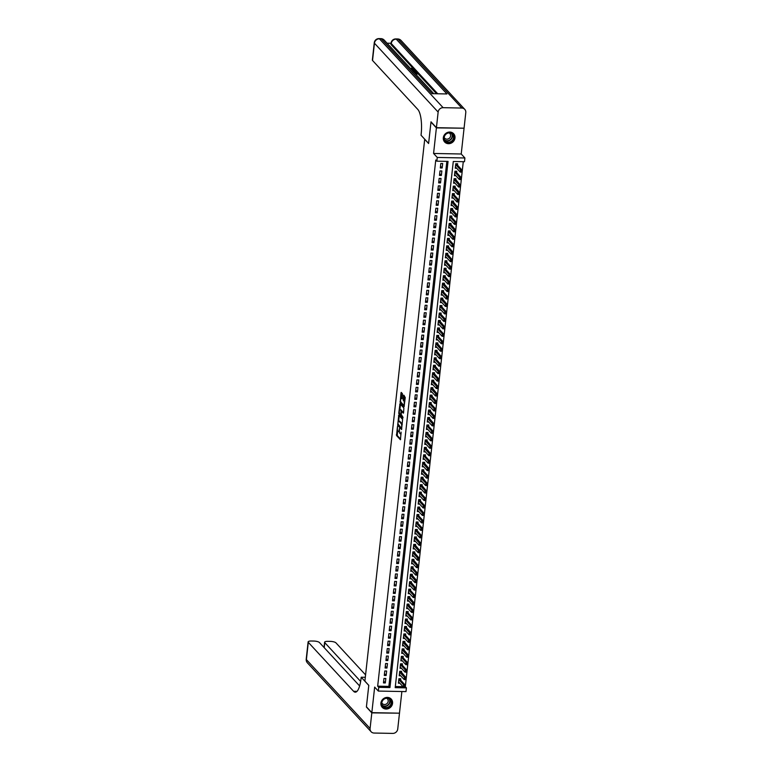 <?xml version="1.0" encoding="UTF-8"?>
<svg xmlns="http://www.w3.org/2000/svg" width="772" height="772" viewBox="0 0 772 772"><rect width="100%" height="100%" fill="white"/><g stroke="black" fill="none" stroke-linecap="round" stroke-linejoin="round"><path stroke-width="1.16" d="M397.464 426.453L396.528 435.543L400.427 439.722L401.102 432.088A2.461 0.724 -88.9 0 1 400.369 433.806A2.461 0.724 -88.9 0 1 400.166 433.69L399.838 433.353A2.461 0.724 -88.9 0 1 399.423 430.265L399.442 428.585L399.124 429.946A2.461 0.724 -88.9 0 1 398.391 431.664A2.461 0.724 -88.9 0 1 398.188 431.558L397.86 431.21A2.461 0.724 -88.9 0 1 397.445 428.132L397.464 426.453M443.321 137.754A6.099 5.568 137.2 0 0 444.672 142.009A6.099 5.568 137.2 0 0 450.858 143.264A6.099 5.568 137.2 0 0 454.978 137.985A6.099 5.568 137.2 0 0 453.627 133.73A6.099 5.568 137.2 0 0 447.442 132.475A6.099 5.568 137.2 0 0 443.321 137.754M380.905 703.109A6.099 5.568 137.2 0 0 382.256 707.364A6.099 5.568 137.2 0 0 388.441 708.609A6.099 5.568 137.2 0 0 392.562 703.331A6.099 5.568 137.2 0 0 391.211 699.075A6.099 5.568 137.2 0 0 385.025 697.82A6.099 5.568 137.2 0 0 380.905 703.109M402.492 394.56L402.366 393.595L401.218 392.398L400.996 392.938L400.176 402.54L404.065 406.719L405.252 397.532L403.756 395.139L403.119 399.375L403.891 401.035A2.055 0.608 -88.9 0 1 404.267 403.312A2.055 0.608 -88.9 0 1 403.64 405.049A2.055 0.608 -88.9 0 1 403.457 404.953L400.938 402.222A2.055 0.608 -88.9 0 1 400.562 399.954A2.055 0.608 -88.9 0 1 401.199 398.217A2.055 0.608 -88.9 0 1 401.372 398.304L401.855 398.796L402.087 398.255L402.492 394.56M436.846 161.174L437.261 157.449L464.908 157.98L464.493 161.705L453.28 161.493L395.196 687.659L406.4 687.871L405.995 691.606L378.348 691.075L378.753 687.341L389.966 687.562L448.05 161.396L436.846 161.174L435.765 160.007L377.672 686.173L378.753 687.341M378.348 691.075L374.661 687.09L371.834 712.653L366.42 706.795L368.794 685.343L364.886 681.126L424.706 139.288L428.605 143.505L430.979 122.044L436.392 127.901L433.575 153.464L437.261 157.449M398.777 415.22L397.657 425.324L401.556 429.502L402.598 419.36L398.777 415.22M399.423 412.981L398.786 412.972L399.964 403.795L403.862 407.963L403.582 412.624L402.347 411.466M403.418 413.136L403.582 412.624M403.293 413.126L401.672 411.418L401.17 414.41L402.916 417.121L402.849 418.173L398.912 413.937L398.786 412.972M463.827 128.2L436.392 127.901M371.834 712.653L399.481 713.183L401.874 691.529M457.468 165.16L457.622 163.789L455.75 163.76L455.258 168.238L456.696 168.257M456.648 172.619L456.792 171.259L454.93 171.22L454.438 175.698L455.876 175.726M455.818 180.088L455.972 178.718L454.1 178.679L453.608 183.157L455.055 183.186M454.998 187.548L455.152 186.177L453.28 186.149L452.788 190.626L454.225 190.655M454.177 195.017L454.322 193.647L452.46 193.608L451.958 198.086L453.405 198.114M453.347 202.476L453.502 201.106L451.63 201.077L451.137 205.555L452.575 205.574M452.527 209.936L452.672 208.575L450.809 208.536L450.317 213.014L451.755 213.043M451.697 217.405L451.852 216.035L449.989 215.996L449.487 220.474L450.935 220.502M450.877 224.864L451.031 223.494L449.159 223.465L448.667 227.943L450.105 227.972M450.057 232.333L450.201 230.963L448.339 230.924L447.847 235.402L449.285 235.431M449.227 239.793L449.381 238.423L447.509 238.394L447.017 242.871L448.464 242.89M448.407 247.252L448.561 245.892L446.689 245.853L446.197 250.331L447.635 250.36M447.586 254.721L447.731 253.351L445.869 253.312L445.367 257.79L446.814 257.819M446.756 262.181L446.911 260.82L445.039 260.782L444.547 265.259L445.984 265.288M445.936 269.65L446.081 268.28L444.218 268.241L443.726 272.719L445.164 272.748M445.106 277.109L445.261 275.739L443.389 275.71L442.896 280.188L444.344 280.217M444.286 284.569L444.44 283.208L442.568 283.17L442.076 287.647L443.514 287.676M443.466 292.038L443.611 290.668L441.748 290.629L441.246 295.107L442.694 295.136M442.636 299.497L442.79 298.137L440.918 298.098L440.426 302.576L441.864 302.605M441.816 306.966L441.96 305.596L440.098 305.558L439.606 310.035L441.044 310.064M440.986 314.426L441.14 313.056L439.278 313.027L438.776 317.504L440.223 317.533M440.165 321.885L440.32 320.525L438.448 320.486L437.956 324.964L439.393 324.993M439.345 329.354L439.49 327.984L437.627 327.946L437.135 332.423L438.573 332.452M438.515 336.814L438.67 335.453L436.798 335.415L436.305 339.892L437.753 339.921M437.695 344.283L437.849 342.913L435.977 342.874L435.485 347.352L436.923 347.381M436.875 351.743L437.02 350.372L435.157 350.343L434.655 354.821L436.103 354.85M436.045 359.202L436.199 357.841L434.327 357.803L433.835 362.28L435.273 362.309M435.225 366.671L435.369 365.301L433.507 365.262L433.015 369.74L434.453 369.769M434.395 374.13L434.549 372.77L432.677 372.731L432.185 377.209L433.632 377.238M433.575 381.6L433.729 380.229L431.857 380.191L431.365 384.668L432.803 384.697M432.754 389.059L432.899 387.689L431.037 387.66L430.535 392.137L431.982 392.166M431.924 396.518L432.079 395.158L430.207 395.119L429.714 399.597L431.152 399.626M431.104 403.988L431.249 402.617L429.386 402.579L428.894 407.056L430.332 407.085M430.274 411.447L430.429 410.086L428.566 410.048L428.064 414.525L429.512 414.554M429.454 418.916L429.608 417.546L427.736 417.507L427.244 421.985L428.682 422.014M428.634 426.376L428.778 425.005L426.916 424.976L426.424 429.454L427.862 429.483M427.804 433.845L427.958 432.474L426.086 432.436L425.594 436.913L427.041 436.942M426.984 441.304L427.138 439.934L425.266 439.895L424.774 444.382L426.212 444.402M426.163 448.764L426.308 447.403L424.446 447.364L423.944 451.842L425.391 451.871M425.333 456.233L425.488 454.862L423.616 454.824L423.124 459.301L424.561 459.33M424.513 463.692L424.658 462.322L422.795 462.293L422.303 466.77L423.741 466.799M423.683 471.161L423.838 469.791L421.966 469.752L421.473 474.23L422.921 474.259M422.863 478.621L423.017 477.25L421.145 477.212L420.653 481.699L422.091 481.718M422.043 486.08L422.188 484.719L420.325 484.681L419.823 489.158L421.271 489.187M421.213 493.549L421.367 492.179L419.495 492.14L419.003 496.618L420.441 496.647M420.393 501.009L420.537 499.638L418.675 499.609L418.183 504.087L419.621 504.116M419.563 508.478L419.717 507.107L417.855 507.069L417.353 511.546L418.8 511.575M418.742 515.937L418.897 514.567L417.025 514.538L416.533 519.016L417.97 519.035M417.922 523.397L418.067 522.036L416.204 521.997L415.712 526.475L417.15 526.504M417.092 530.866L417.247 529.495L415.375 529.457L414.882 533.934L416.33 533.963M416.272 538.325L416.426 536.955L414.554 536.926L414.062 541.404L415.5 541.433M415.452 545.794L415.597 544.424L413.734 544.385L413.232 548.863L414.68 548.892M414.622 553.254L414.776 551.883L412.904 551.855L412.412 556.332L413.85 556.351M413.802 560.713L413.946 559.353L412.084 559.314L411.592 563.792L413.03 563.821M412.972 568.182L413.126 566.812L411.254 566.773L410.762 571.251L412.209 571.28M412.151 575.642L412.306 574.272L410.434 574.243L409.942 578.72L411.38 578.749M411.331 583.111L411.476 581.741L409.614 581.702L409.112 586.18L410.559 586.209M410.501 590.57L410.656 589.2L408.784 589.171L408.291 593.649L409.729 593.668M409.681 598.03L409.826 596.669L407.963 596.631L407.471 601.108L408.909 601.137M408.851 605.499L409.006 604.129L407.143 604.09L406.641 608.568L408.089 608.597M408.031 612.958L408.185 611.588L406.313 611.559L405.821 616.037L407.259 616.066M407.211 620.427L407.355 619.057L405.493 619.019L405.001 623.496L406.439 623.525M406.381 627.887L406.535 626.517L404.663 626.488L404.171 630.965L405.618 630.985M405.561 635.346L405.715 633.986L403.843 633.947L403.351 638.425L404.789 638.454M404.74 642.815L404.885 641.445L403.023 641.407L402.521 645.884L403.968 645.913M403.91 650.275L404.065 648.905L402.193 648.876L401.701 653.353L403.138 653.382M403.09 657.744L403.235 656.374L401.372 656.335L400.88 660.813L402.318 660.842M402.26 665.203L402.415 663.833L400.543 663.804L400.05 668.282L401.498 668.301M401.44 672.663L401.594 671.302L399.722 671.264L399.23 675.741L400.668 675.77M383.954 678.443L383.462 682.921L385.325 682.95L385.826 678.472L383.954 678.443M384.774 670.974L384.282 675.452L386.154 675.49L386.647 671.013L384.774 670.974M385.604 663.515L385.112 667.992L386.975 668.031L387.467 663.553L385.604 663.515M386.425 656.046L385.932 660.523L387.805 660.562L388.297 656.084L386.425 656.046M387.255 648.586L386.753 653.064L388.625 653.102L389.117 648.625L387.255 648.586M388.075 641.127L387.583 645.604L389.445 645.633L389.947 641.156L388.075 641.127M388.895 633.658L388.403 638.135L390.275 638.174L390.767 633.696L388.895 633.658M389.725 626.198L389.223 630.676L391.095 630.714L391.587 626.227L389.725 626.198M390.545 618.729L390.053 623.207L391.915 623.245L392.417 618.768L390.545 618.729M391.365 611.27L390.873 615.747L392.745 615.786L393.238 611.308L391.365 611.27M392.195 603.81L391.703 608.288L393.566 608.317L394.058 603.839L392.195 603.81M393.016 596.341L392.523 600.819L394.395 600.857L394.888 596.38L393.016 596.341M393.845 588.882L393.344 593.359L395.216 593.398L395.708 588.911L393.845 588.882M394.666 581.413L394.174 585.89L396.036 585.929L396.538 581.451L394.666 581.413M395.486 573.953L394.994 578.431L396.866 578.469L397.358 573.992L395.486 573.953M396.316 566.494L395.824 570.971L397.686 571L398.178 566.523L396.316 566.494M397.136 559.024L396.644 563.502L398.516 563.541L399.008 559.063L397.136 559.024M397.966 551.565L397.464 556.043L399.336 556.072L399.828 551.594L397.966 551.565M398.786 544.096L398.294 548.574L400.157 548.612L400.658 544.135L398.786 544.096M399.606 536.636L399.114 541.114L400.986 541.153L401.479 536.675L399.606 536.636M400.436 529.177L399.935 533.655L401.807 533.684L402.299 529.206L400.436 529.177M401.257 521.708L400.764 526.186L402.627 526.224L403.129 521.747L401.257 521.708M402.077 514.248L401.585 518.726L403.457 518.755L403.949 514.277L402.077 514.248M402.907 506.779L402.415 511.257L404.277 511.296L404.769 506.818L402.907 506.779M403.727 499.32L403.235 503.798L405.107 503.836L405.599 499.359L403.727 499.32M404.557 491.86L404.055 496.338L405.927 496.367L406.419 491.889L404.557 491.86M405.377 484.391L404.885 488.869L406.748 488.908L407.249 484.43L405.377 484.391M406.197 476.932L405.705 481.41L407.577 481.438L408.07 476.961L406.197 476.932M407.027 469.463L406.535 473.94L408.398 473.979L408.89 469.501L407.027 469.463M407.848 462.003L407.355 466.481L409.228 466.52L409.72 462.042L407.848 462.003M408.678 454.534L408.176 459.022L410.048 459.05L410.54 454.573L408.678 454.534M409.498 447.075L409.006 451.552L410.868 451.591L411.37 447.113L409.498 447.075M410.318 439.615L409.826 444.093L411.698 444.122L412.19 439.644L410.318 439.615M411.148 432.146L410.646 436.624L412.518 436.662L413.01 432.185L411.148 432.146M411.968 424.687L411.476 429.164L413.338 429.203L413.84 424.725L411.968 424.687M412.788 417.218L412.296 421.705L414.168 421.734L414.66 417.256L412.788 417.218M413.618 409.758L413.126 414.236L414.989 414.274L415.481 409.797L413.618 409.758M414.439 402.299L413.946 406.776L415.818 406.805L416.311 402.328L414.439 402.299M415.268 394.83L414.767 399.307L416.639 399.346L417.131 394.868L415.268 394.83M416.089 387.37L415.597 391.848L417.459 391.887L417.961 387.409L416.089 387.37M416.909 379.901L416.417 384.379L418.289 384.417L418.781 379.94L416.909 379.901M417.739 372.442L417.247 376.919L419.109 376.958L419.601 372.48L417.739 372.442M418.559 364.982L418.067 369.46L419.939 369.489L420.431 365.011L418.559 364.982M419.389 357.513L418.887 361.991L420.759 362.029L421.251 357.552L419.389 357.513M420.209 350.054L419.717 354.531L421.58 354.57L422.081 350.092L420.209 350.054M421.029 342.585L420.537 347.062L422.409 347.101L422.902 342.623L421.029 342.585M421.859 335.125L421.358 339.603L423.23 339.641L423.722 335.164L421.859 335.125M422.68 327.666L422.188 332.143L424.05 332.172L424.552 327.695L422.68 327.666M423.5 320.197L423.008 324.674L424.88 324.713L425.372 320.235L423.5 320.197M424.33 312.737L423.838 317.215L425.7 317.253L426.192 312.776L424.33 312.737M425.15 305.268L424.658 309.746L426.53 309.784L427.022 305.307L425.15 305.268M425.98 297.809L425.478 302.286L427.35 302.325L427.842 297.847L425.98 297.809M426.8 290.349L426.308 294.827L428.17 294.856L428.672 290.378L426.8 290.349M427.62 282.88L427.128 287.358L429 287.396L429.493 282.919L427.62 282.88M428.45 275.421L427.958 279.898L429.821 279.937L430.313 275.459L428.45 275.421M429.271 267.952L428.778 272.429L430.651 272.468L431.143 267.99L429.271 267.952M430.1 260.492L429.599 264.97L431.471 265.008L431.963 260.531L430.1 260.492M430.921 253.033L430.429 257.51L432.291 257.539L432.793 253.062L430.921 253.033M431.741 245.564L431.249 250.041L433.121 250.08L433.613 245.602L431.741 245.564M432.571 238.104L432.069 242.582L433.941 242.62L434.433 238.143L432.571 238.104M433.391 230.635L432.899 235.113L434.761 235.151L435.263 230.674L433.391 230.635M434.211 223.176L433.719 227.653L435.591 227.692L436.083 223.214L434.211 223.176M435.041 215.716L434.549 220.194L436.412 220.223L436.904 215.745L435.041 215.716M435.862 208.247L435.369 212.725L437.242 212.763L437.734 208.286L435.862 208.247M436.691 200.788L436.19 205.265L438.062 205.304L438.554 200.816L436.691 200.788M437.512 193.318L437.02 197.796L438.882 197.835L439.384 193.357L437.512 193.318M438.332 185.859L437.84 190.337L439.712 190.375L440.204 185.898L438.332 185.859M439.162 178.4L438.67 182.877L440.532 182.906L441.024 178.429L439.162 178.4M439.982 170.93L439.49 175.408L441.352 175.447L441.854 170.969L439.982 170.93M377.672 686.173L388.876 686.385L446.843 161.367M442.182 167.987L442.674 163.5L440.812 163.471L440.31 167.949L442.182 167.987L440.513 166.173M404.769 686.694L405.319 686.704L463.277 161.686M395.322 686.511L403.013 686.655M400.62 680.132L400.764 678.762L398.902 678.723L398.4 683.201L399.848 683.23M433.575 153.464L461.222 153.995L464.04 128.432M461.222 153.995L464.908 157.98M405.319 686.704L406.4 687.871M388.876 686.385L389.966 687.562M385.325 682.95L383.655 681.145M386.154 675.49L384.475 673.686M386.975 668.031L385.305 666.217M387.805 660.562L386.125 658.757M388.625 653.102L386.955 651.288M389.445 645.633L387.776 643.829M390.275 638.174L388.596 636.369M391.095 630.714L389.426 628.9M391.915 623.245L390.246 621.441M392.745 615.786L391.076 613.972M393.566 608.317L391.896 606.512M394.395 600.857L392.716 599.053M395.216 593.398L393.546 591.584M396.036 585.929L394.367 584.124M396.866 578.469L395.187 576.655M397.686 571L396.017 569.196M398.516 563.541L396.837 561.736M399.336 556.072L397.667 554.267M400.157 548.612L398.487 546.808M400.986 541.153L399.307 539.338M401.807 533.684L400.137 531.879M402.627 526.224L400.957 524.41M403.457 518.755L401.787 516.951M404.277 511.296L402.608 509.491M405.107 503.836L403.428 502.022M405.927 496.367L404.258 494.562M406.748 488.908L405.078 487.093M407.577 481.438L405.898 479.634M408.398 473.979L406.728 472.175M409.228 466.52L407.548 464.705M410.048 459.05L408.378 457.246M410.868 451.591L409.199 449.777M411.698 444.122L410.019 442.317M412.518 436.662L410.849 434.858M413.338 429.203L411.669 427.389M414.168 421.734L412.499 419.929M414.989 414.274L413.319 412.46M415.818 406.805L414.139 405.001M416.639 399.346L414.969 397.541M417.459 391.887L415.79 390.072M418.289 384.417L416.61 382.613M419.109 376.958L417.44 375.144M419.939 369.489L418.26 367.684M420.759 362.029L419.09 360.225M421.58 354.57L419.91 352.756M422.409 347.101L420.73 345.296M423.23 339.641L421.56 337.827M424.05 332.172L422.38 330.368M424.88 324.713L423.201 322.908M425.7 317.253L424.031 315.439M426.53 309.784L424.851 307.98M427.35 302.325L425.681 300.511M428.17 294.856L426.501 293.051M429 287.396L427.321 285.592M429.821 279.937L428.151 278.123M430.651 272.468L428.971 270.663M431.471 265.008L429.801 263.194M432.291 257.539L430.622 255.735M433.121 250.08L431.442 248.275M433.941 242.62L432.272 240.806M434.761 235.151L433.092 233.347M435.591 227.692L433.912 225.878M436.412 220.223L434.742 218.418M437.242 212.763L435.562 210.959M438.062 205.304L436.392 203.49M438.882 197.835L437.213 196.03M439.712 190.375L438.033 188.561M440.532 182.906L438.863 181.102M441.352 175.447L439.683 173.642M397.58 430.622L397.281 435.562L400.649 439.21M398.265 424.832L401.778 428.991M398.477 415.722L399.23 415.732L398.632 421.136M397.908 423.886L401.363 428.19L401.691 426.771A2.461 0.724 -88.9 0 0 401.266 423.693L398.97 421.213A2.461 0.724 -88.9 0 0 398.757 421.097A2.461 0.724 -88.9 0 0 398.034 422.815L397.908 423.886M402.289 424.301A2.461 0.724 -88.9 0 0 402.009 423.712L401.266 423.693M398.757 421.097L399.5 421.116A2.461 0.724 -88.9 0 1 399.713 421.222L402.009 423.712M399.906 409.623L400.485 404.345L399.742 404.325M403.023 417.584L399.664 413.946L398.912 413.937M400.128 409.71A2.055 0.608 -88.9 0 0 399.944 409.614A2.055 0.608 -88.9 0 0 399.317 411.351A2.055 0.608 -88.9 0 0 399.693 413.628L400.649 414.622L400.871 414.091L401.015 410.665L400.128 409.71L400.871 409.72A2.055 0.608 -88.9 0 0 400.697 409.633A2.055 0.608 -88.9 0 0 400.514 409.72M401.903 411.418L401.015 410.665M400.871 409.72L401.758 410.685M399.52 413.31L399.664 413.946M401.372 398.304L402.077 398.323A2.055 0.608 -88.9 0 0 401.942 398.227A2.055 0.608 -88.9 0 0 401.758 398.313M404.827 401.382A2.055 0.608 -88.9 0 0 404.644 401.044L403.891 401.035M404.277 395.669L403.862 399.385L404.644 401.044M400.774 401.942L404.287 406.207M400.996 392.938L401.739 392.948L401.16 398.217M398.603 681.888L403.38 687.061L403.631 684.822L398.806 679.572L400.147 679.582L399.809 678.742M404.412 685.69L404.287 686.81L404.634 685.7L403.631 684.822L404.972 684.841L400.147 679.582M404.634 685.7L404.731 687.08L403.38 687.061L404.287 686.81M391.201 700.6A5.279 4.825 -42.8 0 1 388.596 707.442A5.279 4.825 -42.8 0 1 381.908 705.463A5.279 4.825 -42.8 0 1 384.524 698.621A5.279 4.825 -42.8 0 1 391.201 700.6M382.15 705.164A4.893 4.468 137.2 0 0 388.934 706.631A4.893 4.468 137.2 0 0 390.043 699.596A4.893 4.468 137.2 0 0 382.15 705.164A4.729 4.314 137.2 0 0 389.04 698.805M381.783 702.771A3.484 3.175 137.2 0 0 386.637 703.852A3.484 3.175 137.2 0 0 386.666 698.255M381.696 706.641A6.06 5.539 137.2 0 0 382.111 707.152A6.06 5.539 137.2 0 0 389.638 707.644A6.06 5.539 137.2 0 0 391.896 700.233A6.06 5.539 137.2 0 0 391.008 698.911A6.06 5.539 137.2 0 0 390.535 698.467M453.618 135.245A5.279 4.825 -42.8 0 1 451.012 142.096A5.279 4.825 -42.8 0 1 444.325 140.118A5.279 4.825 -42.8 0 1 446.93 133.266A5.279 4.825 -42.8 0 1 453.618 135.245M444.566 139.819A4.893 4.468 137.2 0 0 451.35 141.286A4.893 4.468 137.2 0 0 452.46 134.241A4.893 4.468 137.2 0 0 444.566 139.819A4.729 4.314 137.2 0 0 451.456 133.45M444.199 137.416A3.484 3.175 137.2 0 0 449.053 138.506A3.484 3.175 137.2 0 0 449.082 132.9M444.112 141.295A6.06 5.539 137.2 0 0 444.527 141.797A6.06 5.539 137.2 0 0 452.054 142.299A6.06 5.539 137.2 0 0 454.312 134.888A6.06 5.539 137.2 0 0 453.425 133.566A6.06 5.539 137.2 0 0 452.952 133.112M371.815 712.874L366.401 707.017L368.784 685.411L361.2 677.218L361.055 678.482A19.561 5.78 91.1 0 1 355.265 692.185A19.561 5.78 91.1 0 1 353.586 691.287L308.298 642.323L306.397 659.606L370.087 728.478L371.815 712.874L399.249 713.183M361.2 677.218L365.31 677.295M360.649 681.435L324.78 642.642A4.69 1.322 6.3 0 1 324.597 642.217A4.69 1.322 6.3 0 1 327.965 641.329L330.165 641.368A4.69 1.322 6.3 0 1 335.945 642.854L365.581 674.892M370.087 728.478A4.69 4.285 137.2 0 0 374.082 733.043L392.765 733.4A4.69 4.285 137.2 0 0 397.734 729.009L399.462 713.405M359.636 685.97L319.473 642.545A4.69 1.322 6.3 0 0 313.693 641.049L311.483 641.011A4.69 1.322 6.3 0 0 308.115 641.899A4.69 1.322 6.3 0 0 308.298 642.323M356.625 691.673A19.561 5.78 91.1 0 1 356.268 691.336L353.586 691.287M412.866 69.432L411.38 69.017L411.408 68.216L413.435 68.824L413.483 69.663M411.698 69.827L414.053 69.548L414.178 70.358L413.502 70.435M414.776 73.157L414.159 72.414L416.909 73.195L416.147 72.365L416.658 72.375L417.613 73.398L417.546 73.996L415.519 73.958M416.282 73.186L416.147 72.365M436.547 93.759L391.134 44.651A4.69 1.322 -173.7 0 1 390.95 44.226L391.076 43.097A4.69 1.322 6.3 0 0 391.259 43.531L391.134 44.651M391.057 43.271L387.062 43.193M416.108 72.693L414.902 72.674M436.421 127.679L464.068 128.21L465.786 112.615A4.69 4.285 137.2 0 0 461.801 108.051L443.118 107.684A4.69 4.285 137.2 0 0 438.139 112.075L436.421 127.679L431.008 121.822L428.614 143.428L421.039 135.225L421.174 133.961A19.561 5.78 -88.9 0 0 417.816 109.441L372.538 60.486A4.69 1.322 -173.7 0 1 372.355 60.052L374.266 42.778A4.69 1.322 6.3 0 0 374.439 43.203L372.538 60.486M438.139 112.075L374.439 43.203A4.69 4.285 -42.8 0 1 379.419 38.812L381.291 38.851L431.992 93.663L446.93 93.952L396.239 39.14L398.101 39.179A4.69 4.285 -42.8 0 1 401.054 40.462L464.754 109.334M417.613 73.398L414.96 73.35M412.692 70.908L415.944 71.603L416.407 72.105L413.753 72.057M413.57 71.854L415.712 71.892L412.875 71.101M415.375 72.201L413.184 71.7M414.815 71.265L414.747 71.864M414.246 69.76L413.01 69.895L413.56 70.493L415.288 70.889L412.325 70.513M412.151 70.32L412.991 70.426L412.547 69.943L411.872 70.02M411.129 69.219L412.904 69.084M412.991 68.969L411.447 68.419L411.38 69.017M413.435 68.824L411.659 69.789M405.454 678.231L405.551 679.621L404.21 679.592L404.451 677.353L405.802 677.382L400.629 671.283M405.232 678.231L399.626 672.103M399.375 674.4L404.21 679.592L405.107 679.35M400.253 666.969L405.03 672.132L405.281 669.893L400.456 664.644L401.797 664.653L401.459 663.814M406.062 670.762L405.937 671.881L406.284 670.771L405.281 669.893L406.622 669.913L401.797 664.653M406.284 670.771L406.371 672.151L405.03 672.132L405.937 671.881M401.073 659.5L405.85 664.663L406.101 662.424L401.276 657.175L402.617 657.194L402.28 656.354M406.883 663.302L406.757 664.422L407.105 663.302L406.101 662.424L407.442 662.453L402.617 657.194M407.105 663.302L407.201 664.692L405.85 664.663L406.757 664.422M407.934 655.843L408.021 657.233L406.68 657.204L406.921 654.965L408.272 654.994L403.1 648.895M407.703 655.843L402.106 649.715M401.913 652.051L406.68 657.204L407.587 656.962M408.755 648.383L408.851 649.763L407.5 649.744L407.751 647.505L409.092 647.525L403.93 641.426M408.533 648.374L402.984 642.343L404.267 642.265M402.733 644.581L407.5 649.744L408.407 649.493M403.544 637.112L408.33 642.275L408.571 640.036L403.746 634.787L405.088 634.806L404.75 633.966M409.353 640.914L409.228 642.034L409.575 640.914L408.571 640.036L409.922 640.065L405.088 634.806M409.575 640.914L409.671 642.304L408.33 642.275L409.228 642.034M410.405 633.455L410.492 634.835L409.15 634.816L409.401 632.577L410.743 632.596L405.58 626.497M410.183 633.445L404.576 627.327M404.383 629.663L409.15 634.816L410.057 634.565M405.194 622.184L409.971 627.346L410.221 625.108L405.397 619.858L406.738 619.877L406.4 619.038M411.003 625.986L410.878 627.105L411.225 625.986L410.221 625.108L411.563 625.137L406.738 619.877M411.225 625.986L411.322 627.375L409.971 627.346L410.878 627.105M406.024 614.724L410.8 619.887L411.042 617.648L406.226 612.399L407.558 612.418L407.22 611.578M411.823 618.526L411.698 619.646L412.055 618.526L411.042 617.648L412.393 617.677L407.558 612.418M412.055 618.526L412.142 619.916L410.8 619.887L411.698 619.646M412.875 611.067L412.972 612.447L411.621 612.428L411.872 610.189L413.213 610.208L408.05 604.109M412.653 611.057L407.047 604.939M406.854 607.265L411.621 612.428L412.528 612.177M413.695 603.598L413.792 604.987L412.451 604.958L412.692 602.72L414.043 602.749L408.87 596.65M413.474 603.598L407.925 597.567L409.208 597.489M407.684 599.805L412.451 604.958L413.348 604.717M408.494 592.327L413.271 597.499L413.522 595.26L408.697 590.011L410.038 590.02L409.691 589.181M414.294 596.129L414.178 597.248L414.525 596.138L413.522 595.26L414.863 595.28L410.038 590.02M414.525 596.138L414.612 597.518L413.271 597.499L414.178 597.248M415.346 588.669L415.442 590.059L414.091 590.03L414.342 587.791L415.683 587.82L410.521 581.721M415.124 588.669L409.575 582.638L410.858 582.561M409.324 584.877L414.091 590.03L414.998 589.789M416.166 581.21L416.262 582.599L414.921 582.571L415.162 580.332L416.513 580.361L411.341 574.262M415.944 581.21L410.337 575.082M410.086 577.379L414.921 582.571L415.818 582.329M410.965 569.939L415.741 575.111L415.992 572.863L411.167 567.623L412.509 567.632L412.171 566.793M416.774 573.741L416.648 574.86L416.996 573.75L415.992 572.863L417.334 572.892L412.509 567.632M416.996 573.75L417.083 575.13L415.741 575.111L416.648 574.86M417.816 566.281L417.913 567.671L416.562 567.642L416.812 565.403L418.154 565.432L412.991 559.333M417.594 566.281L412.045 560.25L413.329 560.173M411.737 562.45L416.562 567.642L417.469 567.401M418.646 558.822L418.733 560.202L417.391 560.183L417.633 557.944L418.984 557.963L413.811 551.864M418.414 558.812L412.875 552.791L414.159 552.704M412.624 555.029L417.391 560.183L418.299 559.932M419.466 551.353L419.563 552.742L418.212 552.713L418.463 550.475L419.804 550.504L414.641 544.405M419.244 551.353L413.695 545.322L414.979 545.244M413.445 547.56L418.212 552.713L419.119 552.472M420.286 543.893L420.383 545.283L419.042 545.254L419.283 543.015L420.634 543.044L415.461 536.945M420.065 543.893L414.516 537.862L415.799 537.785M414.274 540.101L419.042 545.254L419.939 545.013M421.116 536.434L421.203 537.814L419.862 537.794L420.113 535.546L421.454 535.575L416.291 529.476M420.894 536.424L415.288 530.296M415.095 532.632L419.862 537.794L420.769 537.544M415.905 525.163L420.682 530.325L420.933 528.087L416.108 522.837L417.449 522.856L417.112 522.017M421.715 528.965L421.589 530.084L421.937 528.965L420.933 528.087L422.274 528.116L417.449 522.856M421.937 528.965L422.033 530.354L420.682 530.325L421.589 530.084M416.735 517.694L421.512 522.866L421.753 520.627L416.938 515.378L418.27 515.387L417.932 514.548M422.535 521.496L422.409 522.615L422.767 521.505L421.753 520.627L423.104 520.646L418.27 515.387M422.767 521.505L422.853 522.885L421.512 522.866L422.409 522.615M423.587 514.036L423.683 515.426L422.332 515.397L422.583 513.158L423.925 513.187L418.762 507.088M423.365 514.036L417.758 507.908M417.565 510.244L422.332 515.397L423.239 515.156M418.376 502.775L423.162 507.937L423.403 505.699L418.578 500.449L419.92 500.459L419.582 499.629M424.185 506.577L424.06 507.696L424.407 506.577L423.403 505.699L424.754 505.728L419.92 500.459M424.407 506.577L424.503 507.966L423.162 507.937L424.06 507.696M419.206 495.306L423.982 500.468L424.233 498.229L419.408 492.98L420.75 492.999L420.402 492.16M425.005 499.108L424.889 500.227L425.237 499.117L424.233 498.229L425.575 498.258L420.75 492.999M425.237 499.117L425.324 500.497L423.982 500.468L424.889 500.227M426.057 491.648L426.154 493.038L424.803 493.009L425.054 490.77L426.395 490.799L421.232 484.7M425.835 491.648L420.229 485.52M420.036 487.856L424.803 493.009L425.71 492.768M420.856 480.377L425.633 485.549L425.874 483.311L421.049 478.061M426.655 484.179L426.53 485.298L426.877 484.189L425.874 483.311L427.225 483.33L422.052 477.231M426.877 484.189L426.974 485.569L425.633 485.549L426.53 485.298M421.676 472.918L426.453 478.08L426.704 475.841L421.879 470.592L423.22 470.611L422.882 469.772M427.485 476.72L427.36 477.839L427.707 476.72L426.704 475.841L428.045 475.87L423.22 470.611M427.707 476.72L427.794 478.109L426.453 478.08L427.36 477.839M428.528 469.26L428.624 470.65L427.273 470.621L427.524 468.382L428.865 468.411L423.703 462.303M428.306 469.26L422.699 463.132M422.448 465.429L427.273 470.621L428.18 470.38M423.326 457.989L428.103 463.152L428.344 460.913L423.529 455.663L424.87 455.683L424.523 454.843M429.126 461.791L429.01 462.91L429.357 461.801L428.344 460.913L429.695 460.942L424.87 455.683M429.357 461.801L429.444 463.181L428.103 463.152L429.01 462.91M430.178 454.332L430.274 455.721L428.923 455.692L429.174 453.453L430.515 453.482L425.353 447.384M429.956 454.332L424.407 448.3L425.69 448.223M424.098 450.501L428.923 455.692L429.83 455.451M430.998 446.872L431.094 448.252L429.753 448.233L429.994 445.994L431.345 446.013L426.173 439.915M430.776 446.863L425.169 440.744M424.986 443.08L429.753 448.233L430.651 447.982M431.828 439.403L431.915 440.793L430.573 440.764L430.824 438.525L432.166 438.554L427.003 432.455M431.606 439.403L426.057 433.372L427.341 433.295M425.806 435.611L430.573 440.764L431.48 440.522M426.617 428.142L431.394 433.304L431.644 431.065L426.82 425.816L428.161 425.826L427.823 424.986M432.426 431.944L432.301 433.063L432.648 431.944L431.644 431.065L432.986 431.094L428.161 425.826M432.648 431.944L432.745 433.333L431.394 433.304L432.301 433.063M433.478 424.484L433.565 425.864L432.223 425.835L432.465 423.596L433.816 423.625L428.643 417.527M433.246 424.475L427.698 418.443L428.981 418.366M427.456 420.682L432.223 425.835L433.121 425.594M434.298 417.015L434.395 418.405L433.044 418.376L433.295 416.137L434.636 416.166L429.473 410.067M434.076 417.015L428.528 410.984L429.811 410.907M428.277 413.223L433.044 418.376L433.951 418.135M429.087 405.744L433.874 410.916L434.115 408.678L429.29 403.428L430.631 403.438L430.293 402.598M434.897 409.546L434.771 410.665L435.118 409.556L434.115 408.678L435.466 408.697L430.631 403.438M435.118 409.556L435.215 410.936L433.874 410.916L434.771 410.665M435.948 402.087L436.035 403.476L434.694 403.447L434.945 401.208L436.286 401.237L431.114 395.139M435.717 402.087L430.178 396.055L431.461 395.978M429.927 398.294L434.694 403.447L435.601 403.206M436.769 394.627L436.865 396.017L435.514 395.988L435.765 393.749L437.106 393.768L431.944 387.669M436.547 394.617L430.998 388.596L432.281 388.509M430.747 390.835L435.514 395.988L436.421 395.747M431.567 383.356L436.344 388.519L436.585 386.28L431.76 381.03M437.367 387.158L437.242 388.277L437.589 387.168L436.585 386.28L437.936 386.309L432.764 380.21M437.589 387.168L437.685 388.548L436.344 388.519L437.242 388.277M438.419 379.699L438.506 381.088L437.164 381.059L437.415 378.82L438.757 378.849L433.594 372.751M438.197 379.699L432.648 373.667L433.932 373.59M432.339 375.868L437.164 381.059L438.071 380.818M439.239 372.239L439.336 373.619L437.985 373.6L438.235 371.361L439.577 371.38L434.414 365.281M439.017 372.229L433.468 366.208L434.752 366.121M433.16 368.408L437.985 373.6L438.892 373.349M434.038 360.968L438.814 366.131L439.056 363.892L434.24 358.642L435.582 358.662L435.234 357.822M439.837 364.77L439.722 365.889L440.069 364.77L439.056 363.892L440.407 363.921L435.582 358.662M440.069 364.77L440.156 366.16L438.814 366.131L439.722 365.889M440.889 357.311L440.986 358.69L439.635 358.671L439.886 356.432L441.227 356.452L436.064 350.353M440.667 357.301L435.118 351.279L436.402 351.192M434.868 353.518L439.635 358.671L440.542 358.42M441.709 349.851L441.806 351.231L440.465 351.202L440.706 348.963L442.057 348.992L436.884 342.893M441.488 349.841L435.881 343.714M435.697 346.049L440.465 351.202L441.362 350.961M436.508 338.58L441.285 343.743L441.536 341.504L436.711 336.254L438.052 336.274L437.714 335.434M442.317 342.382L442.192 343.501L442.539 342.382L441.536 341.504L442.877 341.533L438.052 336.274M442.539 342.382L442.626 343.772L441.285 343.743L442.192 343.501M437.328 331.111L442.105 336.283L442.356 334.044L437.531 328.795L438.872 328.804L438.535 327.965M443.138 334.913L443.012 336.032L443.36 334.923L442.356 334.044L443.697 334.064L438.872 328.804M443.36 334.923L443.456 336.303L442.105 336.283L443.012 336.032M444.18 327.453L444.276 328.843L442.935 328.814L443.176 326.575L444.527 326.604L439.355 320.505M443.958 327.453L438.361 321.326M438.168 323.661L442.935 328.814L443.832 328.573M438.978 316.192L443.755 321.355L444.006 319.116L439.181 313.866L440.522 313.876L440.185 313.036M444.788 319.984L444.662 321.104L445.01 319.994L444.006 319.116L445.347 319.135L440.522 313.876M445.01 319.994L445.106 321.374L443.755 321.355L444.662 321.104M439.799 308.723L444.585 313.886L444.826 311.647L440.001 306.397L441.343 306.416L441.005 305.577M445.608 312.525L445.483 313.644L445.83 312.535L444.826 311.647L446.177 311.676L441.343 306.416M445.83 312.535L445.927 313.914L444.585 313.886L445.483 313.644M446.66 305.065L446.747 306.455L445.405 306.426L445.656 304.187L446.998 304.216L441.825 298.117M446.428 305.065L440.831 298.938M440.638 301.273L445.405 306.426L446.312 306.185M441.449 293.794L446.226 298.967L446.477 296.728L441.652 291.478L442.993 291.488L442.655 290.648M447.258 297.596L447.133 298.716L447.48 297.606L446.477 296.728L447.818 296.747L442.993 291.488M447.48 297.606L447.577 298.986L446.226 298.967L447.133 298.716M442.279 286.335L447.056 291.498L447.297 289.259L442.472 284.009M448.078 290.137L447.953 291.256L448.3 290.137L447.297 289.259L448.648 289.288L443.475 283.189M448.3 290.137L448.397 291.526L447.056 291.498L447.953 291.256M449.13 282.677L449.217 284.057L447.876 284.038L448.127 281.799L449.468 281.819L444.305 275.72M448.908 282.668L443.302 276.55M443.051 278.846L447.876 284.038L448.783 283.787M443.919 271.406L448.696 276.569L448.947 274.33L444.122 269.081L445.463 269.1L445.126 268.26M449.729 275.208L449.603 276.328L449.951 275.208L448.947 274.33L450.288 274.359L445.463 269.1M449.951 275.208L450.047 276.598L448.696 276.569L449.603 276.328M444.749 263.947L449.526 269.11L449.767 266.871L444.952 261.621L446.293 261.64L445.946 260.801M450.549 267.749L450.433 268.868L450.78 267.749L449.767 266.871L451.118 266.9L446.293 261.64M450.78 267.749L450.867 269.138L449.526 269.11L450.433 268.868M451.601 260.289L451.697 261.669L450.346 261.65L450.597 259.411L451.938 259.431L446.776 253.332M451.379 260.28L445.772 254.162M445.579 256.497L450.346 261.65L451.253 261.399M452.421 252.82L452.517 254.21L451.176 254.181L451.417 251.942L452.768 251.971L447.596 245.872M452.199 252.82L446.65 246.789L447.934 246.712M446.409 249.028L451.176 254.181L452.074 253.94M447.22 241.559L451.996 246.722L452.247 244.483L447.422 239.233L448.764 239.243L448.426 238.403M453.019 245.351L452.903 246.471L453.251 245.361L452.247 244.483L453.589 244.502L448.764 239.243M453.251 245.361L453.338 246.741L451.996 246.722L452.903 246.471M454.071 237.892L454.168 239.281L452.817 239.252L453.067 237.014L454.409 237.043L449.246 230.944M453.849 237.892L448.3 231.861L449.584 231.783M448.05 234.099L452.817 239.252L453.724 239.011M454.891 230.432L454.988 231.822L453.647 231.793L453.888 229.554L455.239 229.583L450.066 223.484M454.669 230.432L449.121 224.401L450.404 224.324M448.879 226.64L453.647 231.793L454.544 231.552M449.69 219.161L454.467 224.334L454.718 222.095L449.893 216.845L451.234 216.855L450.896 216.015M455.499 222.963L455.374 224.083L455.721 222.973L454.718 222.095L456.059 222.114L451.234 216.855M455.721 222.973L455.818 224.353L454.467 224.334L455.374 224.083M456.541 215.504L456.638 216.893L455.297 216.864L455.538 214.626L456.889 214.655L451.716 208.556M456.32 215.504L450.771 209.473L452.054 209.395M450.53 211.711L455.297 216.864L456.194 216.623M457.371 208.044L457.458 209.424L456.117 209.405L456.368 207.166L457.709 207.185L452.537 201.087M457.14 208.035L451.601 202.013L452.884 201.926M451.35 204.252L456.117 209.405L457.024 209.154M452.16 196.773L456.937 201.936L457.188 199.697L452.363 194.447L453.704 194.467L453.367 193.627M457.97 200.575L457.844 201.695L458.192 200.575L457.188 199.697L458.529 199.726L453.704 194.467M458.192 200.575L458.288 201.965L456.937 201.936L457.844 201.695M459.012 193.116L459.108 194.505L457.767 194.476L458.008 192.238L459.359 192.267L454.187 186.168M458.79 193.116L453.183 186.988M452.932 189.285L457.767 194.476L458.664 194.235M459.842 185.656L459.929 187.036L458.587 187.017L458.838 184.778L460.18 184.797L455.017 178.699M459.62 185.647L454.013 179.529M453.762 181.825L458.587 187.017L459.494 186.766M454.631 174.385L459.408 179.548L459.658 177.309L454.833 172.06L456.175 172.079L455.837 171.239M460.44 178.187L460.315 179.307L460.662 178.187L459.658 177.309L461 177.338L456.175 172.079M460.662 178.187L460.759 179.577L459.408 179.548L460.315 179.307M455.461 166.916L460.237 172.088L460.479 169.85L455.663 164.6L457.005 164.61L456.657 163.77M461.26 170.718L461.145 171.838L461.492 170.728L460.479 169.85L461.83 169.869L457.005 164.61M461.492 170.728L461.579 172.108L460.237 172.088L461.145 171.838M397.281 435.562L396.528 435.543M397.146 434.597L396.393 434.588M398.4 425.343L397.657 425.324M399.713 421.222L398.97 421.213M402.482 411.466L401.739 411.447M403.997 400.35L403.245 400.34M403.862 399.385L403.119 399.375M404.277 395.689L403.524 395.669M400.919 402.559L400.176 402.54M400.668 401.594L400.041 401.585M400.205 679.688L398.863 679.659M389.416 699.036A4.893 4.468 -42.8 0 1 382.362 705.569M451.832 133.691A4.893 4.468 -42.8 0 1 444.778 140.215M324.78 642.642L324.221 647.679M306.397 659.606A4.69 1.322 -173.7 0 1 306.214 659.172A4.69 4.69 0 0 0 307.43 662.878A4.69 4.285 -42.8 0 1 306.397 659.606M461.801 108.051L398.101 39.179A4.69 1.39 -88.9 0 0 397.696 38.957L395.833 38.928A4.69 1.39 91.1 0 1 396.239 39.14A4.69 4.285 -42.8 0 0 391.259 43.531L437.734 93.779M433.777 93.701L384.244 40.144A4.69 4.285 -42.8 0 0 381.291 38.851A4.69 1.39 -88.9 0 0 380.885 38.639L379.013 38.6A4.69 1.39 91.1 0 1 379.419 38.812L443.118 107.684M400.967 672.122L399.635 672.094M401.035 672.229L399.684 672.2M401.855 664.76L400.514 664.74M402.685 657.3L401.334 657.271M403.447 649.734L402.106 649.706M403.505 649.841L402.164 649.812M404.325 642.372L402.984 642.343M405.155 634.912L403.804 634.883M405.918 627.337L404.576 627.318M405.975 627.443L404.634 627.424M406.796 619.984L405.454 619.955M407.626 612.524L406.275 612.495M408.388 604.949L407.047 604.92M408.446 605.055L407.105 605.026M409.276 597.596L407.925 597.567M410.096 590.126L408.755 590.107M410.916 582.667L409.575 582.638M411.679 575.101L410.347 575.072M411.746 575.208L410.395 575.179M412.566 567.738L411.225 567.709M413.396 560.279L412.045 560.25M414.217 552.81L412.875 552.791M415.037 545.35L413.695 545.322M415.867 537.891L414.516 537.862M416.629 530.316L415.288 530.287M416.687 530.422L415.346 530.393M417.507 522.962L416.166 522.933M418.337 515.493L416.986 515.474M419.099 507.928L417.758 507.899M419.157 508.034L417.816 508.005M419.987 500.565L418.636 500.546M420.808 493.105L419.466 493.076M421.57 485.54L420.229 485.511M421.628 485.646L420.286 485.617M422.39 478.071L421.058 478.051M422.458 478.177L421.107 478.157M423.278 470.717L421.937 470.688M424.04 463.142L422.699 463.123M424.108 463.248L422.757 463.229M424.928 455.789L423.587 455.76M425.748 448.329L424.407 448.3M426.511 440.754L425.169 440.735M426.578 440.86L425.227 440.841M427.398 433.401L426.057 433.372M428.219 425.932L426.877 425.912M429.049 418.472L427.698 418.443M429.869 411.013L428.528 410.984M430.699 403.544L429.348 403.524M431.519 396.084L430.178 396.055M432.339 388.615L430.998 388.596M433.102 381.05L431.77 381.021M433.169 381.156L431.818 381.127M433.989 373.696L432.648 373.667M434.819 366.227L433.468 366.208M435.64 358.768L434.298 358.739M436.46 351.299L435.118 351.279M437.222 343.733L435.881 343.704M437.29 343.839L435.939 343.81M438.11 336.38L436.769 336.351M438.93 328.911L437.589 328.891M439.693 321.345L438.361 321.316M439.76 321.451L438.409 321.422M440.58 313.982L439.239 313.963M441.41 306.523L440.059 306.494M442.173 298.957L440.831 298.928M442.231 299.063L440.889 299.034M443.051 291.594L441.709 291.575M443.813 284.028L442.481 284M443.881 284.135L442.53 284.106M444.643 276.559L443.302 276.54M444.701 276.665L443.36 276.646M445.531 269.206L444.18 269.177M446.351 261.747L445.01 261.718M447.113 254.171L445.772 254.152M447.171 254.278L445.83 254.249M448.001 246.818L446.65 246.789M448.822 239.349L447.48 239.33M449.642 231.889L448.3 231.861M450.472 224.43L449.121 224.401M451.292 216.961L449.951 216.932M452.122 209.501L450.771 209.473M452.942 202.032L451.601 202.013M453.762 194.573L452.421 194.544M454.525 187.007L453.193 186.978M454.592 187.113L453.241 187.085M455.355 179.538L454.013 179.509M455.412 179.644L454.071 179.615M456.242 172.185L454.891 172.156M457.063 164.716L455.721 164.697M399.143 431.683L398.391 431.664M401.122 433.825L400.369 433.806M402.415 411.428L401.672 411.418M400.697 409.633L399.944 409.614M401.942 398.227L401.199 398.217M404.383 405.059L403.64 405.049M324.597 642.217L324.018 647.457M308.115 641.899L306.214 659.172M307.43 662.878L371.129 731.75M384.244 40.144A4.69 4.69 0 0 0 380.885 38.639M379.013 38.6A4.69 4.69 0 0 0 374.266 42.778M401.054 40.462A4.69 4.69 0 0 0 397.696 38.957M395.833 38.928A4.69 4.69 0 0 0 391.076 43.097"/></g></svg>
